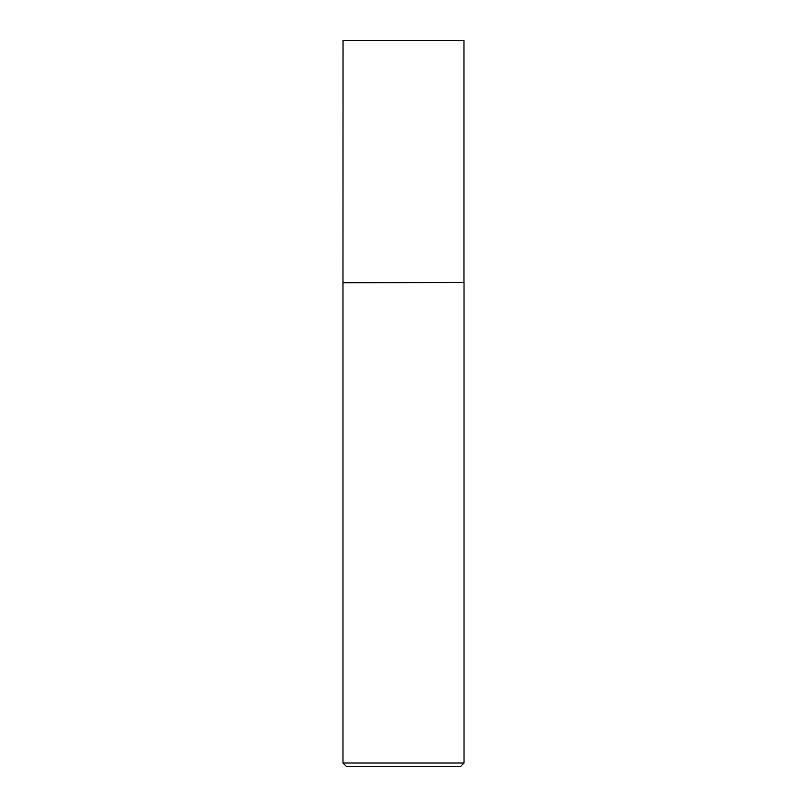 <?xml version="1.0" encoding="UTF-8"?>
<svg xmlns="http://www.w3.org/2000/svg" width="807" height="807" viewBox="0 0 807 807"><rect width="100%" height="100%" fill="white"/><g stroke="black" fill="none" stroke-linecap="round" stroke-linejoin="round"><path stroke-width="1.21" d="M343.036 282.45L463.964 282.45L463.964 40.35L343.036 40.35L342.975 282.793L463.964 282.45M464.025 763.019L460.394 766.65L346.607 766.65L342.975 763.019L464.025 763.019L464.025 282.793M342.975 763.019L342.975 282.793"/></g></svg>
